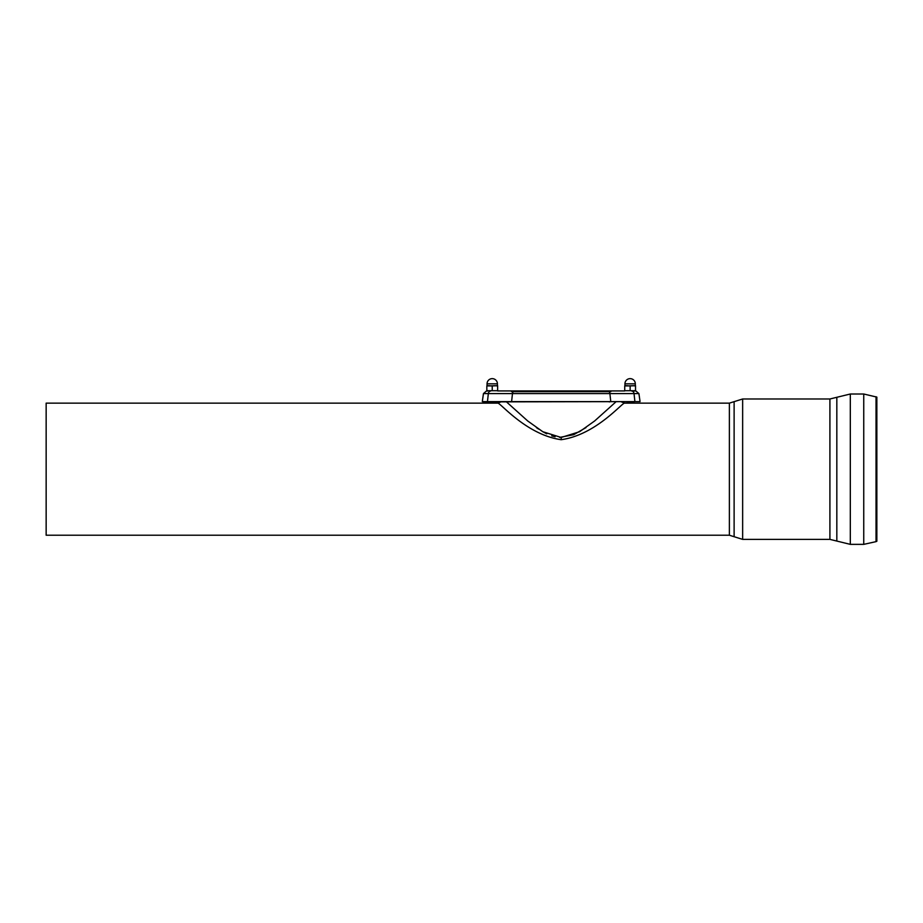 <?xml version="1.0" encoding="UTF-8"?>
<svg xmlns="http://www.w3.org/2000/svg" width="923" height="923" viewBox="0 0 923 923"><rect width="100%" height="100%" fill="white"/><g stroke="black" fill="none" stroke-linecap="round" stroke-linejoin="round"><path stroke-width="1.38" d="M829.915 539.378L742.646 539.378L742.646 398.99L829.915 398.99L829.915 539.378L850.314 544.362L850.314 394.006L863.743 394.006L876.85 397.109L876.85 541.259L876.031 541.639L876.031 396.728M627.225 401.897L632.624 402.313L633.455 403.143L729.378 403.143L729.378 535.225L46.15 535.225L46.15 403.143L497.635 403.143C499.343 401.493 525.787 434.768 561.184 439.694C596.581 434.768 623.025 401.493 624.733 403.143L621.433 401.897M615.872 401.897L594.643 420.969L579.563 431.722L561.184 437.467L542.805 431.722L527.725 420.98L506.496 401.897M536.39 427.591L538.559 429.068M542.389 431.479L546.762 433.81M551.723 435.852L555.127 436.787M559.615 437.421L573.725 434.675L585.99 427.591M633.455 403.143L624.733 403.143M495.143 401.897L489.328 401.897M624.733 390.937L497.635 390.937M635.532 385.699L635.532 390.717L624.733 390.717L624.733 385.918L635.532 385.699M624.733 385.918L630.132 385.918L630.132 390.717M624.94 383.83L635.324 383.83A5.192 5.192 0 0 0 630.132 378.638A5.192 5.192 0 0 0 624.94 383.83L624.94 385.699L627.432 385.699M630.132 385.918L635.324 385.699L635.324 383.83M632.832 385.699L635.532 385.918M497.635 385.699L497.635 390.717L486.836 390.717L486.836 385.918L497.635 385.699M486.836 385.918L492.236 385.918L492.236 390.717M487.044 383.83L497.428 383.83A5.192 5.192 0 0 0 492.236 378.638A5.192 5.192 0 0 0 487.044 383.83L487.044 385.699L489.536 385.699M492.236 385.918L497.428 385.699L497.428 383.83M494.936 385.699L497.635 385.918M482.314 401.609L640.054 401.609L484.367 401.897L482.314 401.609L483.456 393.59L486.329 391.098M610.841 391.64L511.527 391.64M635.532 390.937L631.84 391.098A2.907 2.215 -90 0 1 634.032 393.59L609.895 393.59A2.907 2.215 -90 0 0 607.703 391.098M836.826 541.074L836.826 397.294L850.314 394.006M850.314 544.362L863.743 544.362L863.743 394.006M729.378 535.225L734.12 536.713L734.12 401.655L742.646 398.99M561.184 437.467L561.184 439.694M609.203 401.897L610.772 401.609L609.895 393.59L488.336 393.59L487.459 401.609L489.028 401.897M514.665 391.098A2.907 2.215 -90 0 0 512.473 393.59L511.596 401.609L513.165 401.897M636.039 391.098L638.912 393.59L634.032 393.59L634.909 401.609L633.34 401.897M483.456 393.59L488.336 393.59A2.907 2.215 -90 0 1 490.528 391.098M829.915 398.99L836.826 397.294M863.743 544.362L876.031 541.639M734.12 536.713L742.646 539.378M729.378 403.143L734.12 401.655M497.635 403.143L500.935 401.897M627.64 402.313L626.809 403.143M489.744 402.313L488.913 403.143M494.728 402.313L495.559 403.143M487.413 391.098L486.836 390.937M638.912 393.59L640.054 401.609"/></g></svg>
